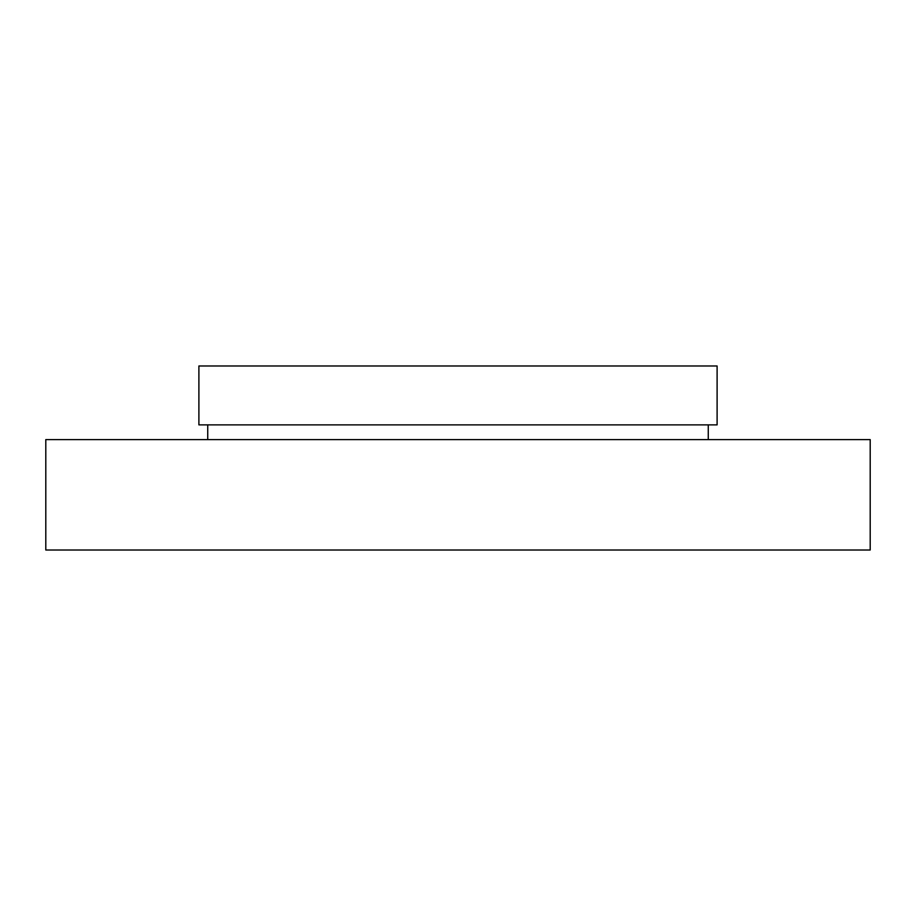 <?xml version="1.0" encoding="UTF-8"?>
<svg xmlns="http://www.w3.org/2000/svg" width="916" height="916" viewBox="0 0 916 916"><rect width="100%" height="100%" fill="white"/><g stroke="black" fill="none" stroke-linecap="round" stroke-linejoin="round"><path stroke-width="1.37" d="M45.8 550.012L870.2 550.012L870.2 439.6L45.8 439.6L45.8 550.012M708.263 439.6L708.263 424.875M207.737 439.6L207.737 424.875M198.898 424.875L717.102 424.875L717.102 365.988L198.898 365.988L198.898 424.875"/></g></svg>
